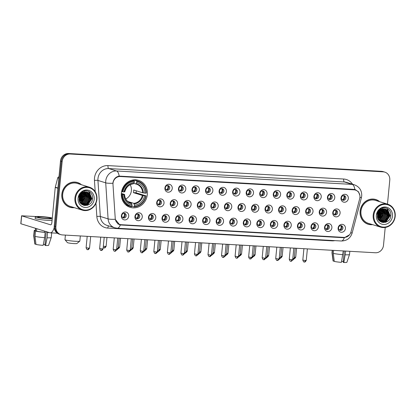 <?xml version="1.0" encoding="UTF-8"?>
<svg xmlns="http://www.w3.org/2000/svg" width="416" height="416" viewBox="0 0 416 416"><rect width="100%" height="100%" fill="white"/><g stroke="black" fill="none" stroke-linecap="round" stroke-linejoin="round"><path stroke-width="0.62" d="M121.404 193.102A14.139 12.917 107.2 0 0 130.177 207.345A14.139 12.917 107.2 0 0 147.321 194.579A14.139 12.917 107.2 0 0 138.549 180.336A14.139 12.917 107.2 0 0 121.404 193.102M142.267 216.944A4.004 3.656 -72.8 0 1 138.216 220.704A4.004 3.656 -72.8 0 1 134.93 216.528A4.004 3.656 -72.8 0 1 138.98 212.768A4.004 3.656 -72.8 0 1 142.267 216.944M135.361 216.289A2.402 2.194 107.2 0 0 136.854 218.707A2.402 2.194 107.2 0 0 139.76 216.538A2.402 2.194 107.2 0 0 138.273 214.12A2.402 2.194 107.2 0 0 135.361 216.289M155.808 217.719A4.004 3.656 -72.8 0 1 151.762 221.473A4.004 3.656 -72.8 0 1 148.476 217.298A4.004 3.656 -72.8 0 1 152.526 213.543A4.004 3.656 -72.8 0 1 155.808 217.719M148.907 217.058A2.402 2.194 107.2 0 0 150.394 219.482A2.402 2.194 107.2 0 0 153.306 217.313A2.402 2.194 107.2 0 0 151.819 214.895A2.402 2.194 107.2 0 0 148.907 217.058M169.354 218.488A4.004 3.656 -72.8 0 1 165.303 222.248A4.004 3.656 -72.8 0 1 162.022 218.072A4.004 3.656 -72.8 0 1 166.067 214.313A4.004 3.656 -72.8 0 1 169.354 218.488M162.448 217.833A2.402 2.194 107.2 0 0 163.94 220.251A2.402 2.194 107.2 0 0 166.852 218.083A2.402 2.194 107.2 0 0 165.36 215.665A2.402 2.194 107.2 0 0 162.448 217.833M182.9 219.258A4.004 3.656 -72.8 0 1 178.849 223.018A4.004 3.656 -72.8 0 1 175.562 218.842A4.004 3.656 -72.8 0 1 179.613 215.082A4.004 3.656 -72.8 0 1 182.9 219.258M175.994 218.603A2.402 2.194 107.2 0 0 177.486 221.021A2.402 2.194 107.2 0 0 180.393 218.852A2.402 2.194 107.2 0 0 178.906 216.434A2.402 2.194 107.2 0 0 175.994 218.603M196.446 220.033A4.004 3.656 -72.8 0 1 192.395 223.787A4.004 3.656 -72.8 0 1 189.108 219.612A4.004 3.656 -72.8 0 1 193.159 215.857A4.004 3.656 -72.8 0 1 196.446 220.033M189.54 219.378A2.402 2.194 107.2 0 0 191.027 221.796A2.402 2.194 107.2 0 0 193.939 219.627A2.402 2.194 107.2 0 0 192.452 217.209A2.402 2.194 107.2 0 0 189.54 219.378M209.986 220.802A4.004 3.656 -72.8 0 1 205.941 224.562A4.004 3.656 -72.8 0 1 202.654 220.386A4.004 3.656 -72.8 0 1 206.7 216.627A4.004 3.656 -72.8 0 1 209.986 220.802M203.086 220.147A2.402 2.194 107.2 0 0 204.573 222.565A2.402 2.194 107.2 0 0 207.485 220.397A2.402 2.194 107.2 0 0 205.993 217.979A2.402 2.194 107.2 0 0 203.086 220.147M223.532 221.572A4.004 3.656 -72.8 0 1 219.482 225.332A4.004 3.656 -72.8 0 1 216.195 221.156A4.004 3.656 -72.8 0 1 220.246 217.396A4.004 3.656 -72.8 0 1 223.532 221.572M216.627 220.917A2.402 2.194 107.2 0 0 218.119 223.335A2.402 2.194 107.2 0 0 221.031 221.166A2.402 2.194 107.2 0 0 219.539 218.748A2.402 2.194 107.2 0 0 216.627 220.917M237.078 222.347A4.004 3.656 -72.8 0 1 233.028 226.101A4.004 3.656 -72.8 0 1 229.741 221.926A4.004 3.656 -72.8 0 1 233.792 218.171A4.004 3.656 -72.8 0 1 237.078 222.347M230.173 221.692A2.402 2.194 107.2 0 0 231.66 224.11A2.402 2.194 107.2 0 0 234.572 221.941A2.402 2.194 107.2 0 0 233.085 219.523A2.402 2.194 107.2 0 0 230.173 221.692M250.619 223.116A4.004 3.656 -72.8 0 1 246.574 226.876A4.004 3.656 -72.8 0 1 243.287 222.7A4.004 3.656 -72.8 0 1 247.338 218.941A4.004 3.656 -72.8 0 1 250.619 223.116M243.719 222.461A2.402 2.194 107.2 0 0 245.206 224.879A2.402 2.194 107.2 0 0 248.118 222.711A2.402 2.194 107.2 0 0 246.631 220.293A2.402 2.194 107.2 0 0 243.719 222.461M264.165 223.886A4.004 3.656 -72.8 0 1 260.114 227.646A4.004 3.656 -72.8 0 1 256.833 223.47A4.004 3.656 -72.8 0 1 260.879 219.71A4.004 3.656 -72.8 0 1 264.165 223.886M257.26 223.231A2.402 2.194 107.2 0 0 258.752 225.649A2.402 2.194 107.2 0 0 261.664 223.48A2.402 2.194 107.2 0 0 260.172 221.062A2.402 2.194 107.2 0 0 257.26 223.231M277.711 224.661A4.004 3.656 -72.8 0 1 273.66 228.415A4.004 3.656 -72.8 0 1 270.374 224.24A4.004 3.656 -72.8 0 1 274.425 220.485A4.004 3.656 -72.8 0 1 277.711 224.661M270.806 224.006A2.402 2.194 107.2 0 0 272.293 226.424A2.402 2.194 107.2 0 0 275.205 224.255A2.402 2.194 107.2 0 0 273.718 221.837A2.402 2.194 107.2 0 0 270.806 224.006M291.252 225.43A4.004 3.656 -72.8 0 1 287.206 229.19A4.004 3.656 -72.8 0 1 283.92 225.014A4.004 3.656 -72.8 0 1 287.971 221.255A4.004 3.656 -72.8 0 1 291.252 225.43M284.352 224.775A2.402 2.194 107.2 0 0 285.839 227.193A2.402 2.194 107.2 0 0 288.751 225.025A2.402 2.194 107.2 0 0 287.264 222.607A2.402 2.194 107.2 0 0 284.352 224.775M304.798 226.2A4.004 3.656 -72.8 0 1 300.747 229.96A4.004 3.656 -72.8 0 1 297.466 225.784A4.004 3.656 -72.8 0 1 301.512 222.024A4.004 3.656 -72.8 0 1 304.798 226.2M297.892 225.545A2.402 2.194 107.2 0 0 299.385 227.963A2.402 2.194 107.2 0 0 302.297 225.794A2.402 2.194 107.2 0 0 300.804 223.376A2.402 2.194 107.2 0 0 297.892 225.545M318.344 226.975A4.004 3.656 -72.8 0 1 314.293 230.729A4.004 3.656 -72.8 0 1 311.007 226.554A4.004 3.656 -72.8 0 1 315.058 222.799A4.004 3.656 -72.8 0 1 318.344 226.975M311.438 226.32A2.402 2.194 107.2 0 0 312.931 228.738A2.402 2.194 107.2 0 0 315.838 226.569A2.402 2.194 107.2 0 0 314.35 224.151A2.402 2.194 107.2 0 0 311.438 226.32M331.89 227.744A4.004 3.656 -72.8 0 1 327.839 231.504A4.004 3.656 -72.8 0 1 324.553 227.328A4.004 3.656 -72.8 0 1 328.604 223.569A4.004 3.656 -72.8 0 1 331.89 227.744M324.984 227.089A2.402 2.194 107.2 0 0 326.472 229.507A2.402 2.194 107.2 0 0 329.384 227.339A2.402 2.194 107.2 0 0 327.896 224.921A2.402 2.194 107.2 0 0 324.984 227.089M345.431 228.514A4.004 3.656 -72.8 0 1 341.385 232.274A4.004 3.656 -72.8 0 1 338.099 228.098A4.004 3.656 -72.8 0 1 342.144 224.338A4.004 3.656 -72.8 0 1 345.431 228.514M338.53 227.859A2.402 2.194 107.2 0 0 340.018 230.277A2.402 2.194 107.2 0 0 342.93 228.108A2.402 2.194 107.2 0 0 341.437 225.69A2.402 2.194 107.2 0 0 338.53 227.859M128.721 216.174A4.004 3.656 -72.8 0 1 124.67 219.934A4.004 3.656 -72.8 0 1 121.389 215.758A4.004 3.656 -72.8 0 1 125.434 211.999A4.004 3.656 -72.8 0 1 128.721 216.174M121.815 215.519A2.402 2.194 107.2 0 0 123.308 217.937A2.402 2.194 107.2 0 0 126.22 215.769A2.402 2.194 107.2 0 0 124.727 213.351A2.402 2.194 107.2 0 0 121.815 215.519M164.029 203.081A4.004 3.656 -72.8 0 1 159.978 206.84A4.004 3.656 -72.8 0 1 156.692 202.665A4.004 3.656 -72.8 0 1 160.742 198.905A4.004 3.656 -72.8 0 1 164.029 203.081M157.123 202.426A2.402 2.194 107.2 0 0 158.616 204.844A2.402 2.194 107.2 0 0 161.528 202.675A2.402 2.194 107.2 0 0 160.035 200.257A2.402 2.194 107.2 0 0 157.123 202.426M177.575 203.85A4.004 3.656 -72.8 0 1 173.524 207.61A4.004 3.656 -72.8 0 1 170.238 203.434A4.004 3.656 -72.8 0 1 174.288 199.675A4.004 3.656 -72.8 0 1 177.575 203.85M170.669 203.195A2.402 2.194 107.2 0 0 172.156 205.613A2.402 2.194 107.2 0 0 175.068 203.45A2.402 2.194 107.2 0 0 173.581 201.027A2.402 2.194 107.2 0 0 170.669 203.195M191.116 204.625A4.004 3.656 -72.8 0 1 187.07 208.38A4.004 3.656 -72.8 0 1 183.784 204.204A4.004 3.656 -72.8 0 1 187.834 200.45A4.004 3.656 -72.8 0 1 191.116 204.625M184.215 203.97A2.402 2.194 107.2 0 0 185.702 206.388A2.402 2.194 107.2 0 0 188.614 204.22A2.402 2.194 107.2 0 0 187.127 201.802A2.402 2.194 107.2 0 0 184.215 203.97M204.662 205.395A4.004 3.656 -72.8 0 1 200.611 209.154A4.004 3.656 -72.8 0 1 197.33 204.979A4.004 3.656 -72.8 0 1 201.375 201.219A4.004 3.656 -72.8 0 1 204.662 205.395M197.756 204.74A2.402 2.194 107.2 0 0 199.248 207.158A2.402 2.194 107.2 0 0 202.16 204.989A2.402 2.194 107.2 0 0 200.668 202.571A2.402 2.194 107.2 0 0 197.756 204.74M218.208 206.164A4.004 3.656 -72.8 0 1 214.157 209.924A4.004 3.656 -72.8 0 1 210.87 205.748A4.004 3.656 -72.8 0 1 214.921 201.989A4.004 3.656 -72.8 0 1 218.208 206.164M211.302 205.509A2.402 2.194 107.2 0 0 212.789 207.927A2.402 2.194 107.2 0 0 215.701 205.764A2.402 2.194 107.2 0 0 214.214 203.341A2.402 2.194 107.2 0 0 211.302 205.509M231.748 206.939A4.004 3.656 -72.8 0 1 227.703 210.694A4.004 3.656 -72.8 0 1 224.416 206.518A4.004 3.656 -72.8 0 1 228.467 202.764A4.004 3.656 -72.8 0 1 231.748 206.939M224.848 206.284A2.402 2.194 107.2 0 0 226.335 208.702A2.402 2.194 107.2 0 0 229.247 206.534A2.402 2.194 107.2 0 0 227.76 204.116A2.402 2.194 107.2 0 0 224.848 206.284M245.294 207.709A4.004 3.656 -72.8 0 1 241.244 211.468A4.004 3.656 -72.8 0 1 237.962 207.293A4.004 3.656 -72.8 0 1 242.008 203.533A4.004 3.656 -72.8 0 1 245.294 207.709M238.389 207.054A2.402 2.194 107.2 0 0 239.881 209.472A2.402 2.194 107.2 0 0 242.793 207.303A2.402 2.194 107.2 0 0 241.301 204.885A2.402 2.194 107.2 0 0 238.389 207.054M258.84 208.478A4.004 3.656 -72.8 0 1 254.79 212.238A4.004 3.656 -72.8 0 1 251.503 208.062A4.004 3.656 -72.8 0 1 255.554 204.303A4.004 3.656 -72.8 0 1 258.84 208.478M251.935 207.823A2.402 2.194 107.2 0 0 253.427 210.241A2.402 2.194 107.2 0 0 256.334 208.078A2.402 2.194 107.2 0 0 254.847 205.66A2.402 2.194 107.2 0 0 251.935 207.823M272.386 209.253A4.004 3.656 -72.8 0 1 268.336 213.008A4.004 3.656 -72.8 0 1 265.049 208.832A4.004 3.656 -72.8 0 1 269.1 205.078A4.004 3.656 -72.8 0 1 272.386 209.253M265.481 208.598A2.402 2.194 107.2 0 0 266.968 211.016A2.402 2.194 107.2 0 0 269.88 208.848A2.402 2.194 107.2 0 0 268.393 206.43A2.402 2.194 107.2 0 0 265.481 208.598M285.927 210.023A4.004 3.656 -72.8 0 1 281.882 213.782A4.004 3.656 -72.8 0 1 278.595 209.607A4.004 3.656 -72.8 0 1 282.641 205.847A4.004 3.656 -72.8 0 1 285.927 210.023M279.027 209.368A2.402 2.194 107.2 0 0 280.514 211.786A2.402 2.194 107.2 0 0 283.426 209.617A2.402 2.194 107.2 0 0 281.934 207.199A2.402 2.194 107.2 0 0 279.027 209.368M299.473 210.792A4.004 3.656 -72.8 0 1 295.422 214.552A4.004 3.656 -72.8 0 1 292.136 210.376A4.004 3.656 -72.8 0 1 296.187 206.617A4.004 3.656 -72.8 0 1 299.473 210.792M292.568 210.137A2.402 2.194 107.2 0 0 294.06 212.56A2.402 2.194 107.2 0 0 296.972 210.392A2.402 2.194 107.2 0 0 295.48 207.974A2.402 2.194 107.2 0 0 292.568 210.137M313.019 211.567A4.004 3.656 -72.8 0 1 308.968 215.322A4.004 3.656 -72.8 0 1 305.682 211.146A4.004 3.656 -72.8 0 1 309.733 207.392A4.004 3.656 -72.8 0 1 313.019 211.567M306.114 210.912A2.402 2.194 107.2 0 0 307.601 213.33A2.402 2.194 107.2 0 0 310.513 211.162A2.402 2.194 107.2 0 0 309.026 208.744A2.402 2.194 107.2 0 0 306.114 210.912M326.56 212.337A4.004 3.656 -72.8 0 1 322.514 216.096A4.004 3.656 -72.8 0 1 319.228 211.921A4.004 3.656 -72.8 0 1 323.279 208.161A4.004 3.656 -72.8 0 1 326.56 212.337M319.66 211.682A2.402 2.194 107.2 0 0 321.147 214.1A2.402 2.194 107.2 0 0 324.059 211.931A2.402 2.194 107.2 0 0 322.572 209.513A2.402 2.194 107.2 0 0 319.66 211.682M340.106 213.106A4.004 3.656 -72.8 0 1 336.055 216.866A4.004 3.656 -72.8 0 1 332.774 212.69A4.004 3.656 -72.8 0 1 336.82 208.931A4.004 3.656 -72.8 0 1 340.106 213.106M333.2 212.451A2.402 2.194 107.2 0 0 334.693 214.874A2.402 2.194 107.2 0 0 337.605 212.706A2.402 2.194 107.2 0 0 336.112 210.288A2.402 2.194 107.2 0 0 333.2 212.451M172.245 188.448A4.004 3.656 -72.8 0 1 168.199 192.202A4.004 3.656 -72.8 0 1 164.913 188.027A4.004 3.656 -72.8 0 1 168.964 184.272A4.004 3.656 -72.8 0 1 172.245 188.448M165.344 187.793A2.402 2.194 107.2 0 0 166.832 190.211A2.402 2.194 107.2 0 0 169.744 188.042A2.402 2.194 107.2 0 0 168.256 185.624A2.402 2.194 107.2 0 0 165.344 187.793M185.791 189.218A4.004 3.656 -72.8 0 1 181.74 192.977A4.004 3.656 -72.8 0 1 178.459 188.802A4.004 3.656 -72.8 0 1 182.504 185.042A4.004 3.656 -72.8 0 1 185.791 189.218M178.885 188.562A2.402 2.194 107.2 0 0 180.378 190.98A2.402 2.194 107.2 0 0 183.29 188.812A2.402 2.194 107.2 0 0 181.797 186.394A2.402 2.194 107.2 0 0 178.885 188.562M199.337 189.987A4.004 3.656 -72.8 0 1 195.286 193.747A4.004 3.656 -72.8 0 1 192 189.571A4.004 3.656 -72.8 0 1 196.05 185.812A4.004 3.656 -72.8 0 1 199.337 189.987M192.431 189.332A2.402 2.194 107.2 0 0 193.924 191.75A2.402 2.194 107.2 0 0 196.83 189.582A2.402 2.194 107.2 0 0 195.343 187.164A2.402 2.194 107.2 0 0 192.431 189.332M212.883 190.762A4.004 3.656 -72.8 0 1 208.832 194.516A4.004 3.656 -72.8 0 1 205.546 190.341A4.004 3.656 -72.8 0 1 209.596 186.586A4.004 3.656 -72.8 0 1 212.883 190.762M205.977 190.107A2.402 2.194 107.2 0 0 207.464 192.525A2.402 2.194 107.2 0 0 210.376 190.356A2.402 2.194 107.2 0 0 208.889 187.938A2.402 2.194 107.2 0 0 205.977 190.107M226.424 191.532A4.004 3.656 -72.8 0 1 222.378 195.291A4.004 3.656 -72.8 0 1 219.092 191.116A4.004 3.656 -72.8 0 1 223.137 187.356A4.004 3.656 -72.8 0 1 226.424 191.532M219.523 190.876A2.402 2.194 107.2 0 0 221.01 193.294A2.402 2.194 107.2 0 0 223.922 191.126A2.402 2.194 107.2 0 0 222.43 188.708A2.402 2.194 107.2 0 0 219.523 190.876M239.97 192.301A4.004 3.656 -72.8 0 1 235.919 196.061A4.004 3.656 -72.8 0 1 232.632 191.885A4.004 3.656 -72.8 0 1 236.683 188.126A4.004 3.656 -72.8 0 1 239.97 192.301M233.064 191.646A2.402 2.194 107.2 0 0 234.556 194.064A2.402 2.194 107.2 0 0 237.468 191.896A2.402 2.194 107.2 0 0 235.976 189.478A2.402 2.194 107.2 0 0 233.064 191.646M253.516 193.076A4.004 3.656 -72.8 0 1 249.465 196.83A4.004 3.656 -72.8 0 1 246.178 192.655A4.004 3.656 -72.8 0 1 250.229 188.9A4.004 3.656 -72.8 0 1 253.516 193.076M246.61 192.421A2.402 2.194 107.2 0 0 248.097 194.839A2.402 2.194 107.2 0 0 251.009 192.67A2.402 2.194 107.2 0 0 249.522 190.252A2.402 2.194 107.2 0 0 246.61 192.421M267.056 193.846A4.004 3.656 -72.8 0 1 263.011 197.605A4.004 3.656 -72.8 0 1 259.724 193.43A4.004 3.656 -72.8 0 1 263.775 189.67A4.004 3.656 -72.8 0 1 267.056 193.846M260.156 193.19A2.402 2.194 107.2 0 0 261.643 195.608A2.402 2.194 107.2 0 0 264.555 193.44A2.402 2.194 107.2 0 0 263.068 191.022A2.402 2.194 107.2 0 0 260.156 193.19M280.602 194.615A4.004 3.656 -72.8 0 1 276.552 198.375A4.004 3.656 -72.8 0 1 273.27 194.199A4.004 3.656 -72.8 0 1 277.316 190.44A4.004 3.656 -72.8 0 1 280.602 194.615M273.697 193.96A2.402 2.194 107.2 0 0 275.189 196.378A2.402 2.194 107.2 0 0 278.101 194.21A2.402 2.194 107.2 0 0 276.609 191.792A2.402 2.194 107.2 0 0 273.697 193.96M294.148 195.39A4.004 3.656 -72.8 0 1 290.098 199.144A4.004 3.656 -72.8 0 1 286.811 194.969A4.004 3.656 -72.8 0 1 290.862 191.214A4.004 3.656 -72.8 0 1 294.148 195.39M287.243 194.735A2.402 2.194 107.2 0 0 288.73 197.153A2.402 2.194 107.2 0 0 291.642 194.984A2.402 2.194 107.2 0 0 290.155 192.566A2.402 2.194 107.2 0 0 287.243 194.735M307.689 196.16A4.004 3.656 -72.8 0 1 303.644 199.919A4.004 3.656 -72.8 0 1 300.357 195.744A4.004 3.656 -72.8 0 1 304.408 191.984A4.004 3.656 -72.8 0 1 307.689 196.16M300.789 195.504A2.402 2.194 107.2 0 0 302.276 197.922A2.402 2.194 107.2 0 0 305.188 195.754A2.402 2.194 107.2 0 0 303.701 193.336A2.402 2.194 107.2 0 0 300.789 195.504M321.235 196.929A4.004 3.656 -72.8 0 1 317.184 200.689A4.004 3.656 -72.8 0 1 313.903 196.513A4.004 3.656 -72.8 0 1 317.949 192.754A4.004 3.656 -72.8 0 1 321.235 196.929M314.33 196.274A2.402 2.194 107.2 0 0 315.822 198.692A2.402 2.194 107.2 0 0 318.734 196.529A2.402 2.194 107.2 0 0 317.242 194.106A2.402 2.194 107.2 0 0 314.33 196.274M334.781 197.704A4.004 3.656 -72.8 0 1 330.73 201.458A4.004 3.656 -72.8 0 1 327.444 197.283A4.004 3.656 -72.8 0 1 331.495 193.528A4.004 3.656 -72.8 0 1 334.781 197.704M327.876 197.049A2.402 2.194 107.2 0 0 329.368 199.467A2.402 2.194 107.2 0 0 332.275 197.298A2.402 2.194 107.2 0 0 330.788 194.88A2.402 2.194 107.2 0 0 327.876 197.049M348.327 198.474A4.004 3.656 -72.8 0 1 344.276 202.233A4.004 3.656 -72.8 0 1 340.99 198.058A4.004 3.656 -72.8 0 1 345.041 194.298A4.004 3.656 -72.8 0 1 348.327 198.474M341.422 197.818A2.402 2.194 107.2 0 0 342.909 200.236A2.402 2.194 107.2 0 0 345.821 198.068A2.402 2.194 107.2 0 0 344.334 195.65A2.402 2.194 107.2 0 0 341.422 197.818M137.732 214.032A2.402 2.194 -72.8 0 1 136.354 218.478M151.278 214.802A2.402 2.194 -72.8 0 1 149.9 219.248M164.819 215.576A2.402 2.194 -72.8 0 1 163.446 220.017M178.365 216.346A2.402 2.194 -72.8 0 1 176.987 220.792M191.911 217.116A2.402 2.194 -72.8 0 1 190.533 221.562M205.457 217.89A2.402 2.194 -72.8 0 1 204.079 222.331M218.998 218.66A2.402 2.194 -72.8 0 1 217.62 223.106M232.544 219.43A2.402 2.194 -72.8 0 1 231.166 223.876M246.09 220.204A2.402 2.194 -72.8 0 1 244.712 224.645M259.631 220.974A2.402 2.194 -72.8 0 1 258.253 225.42M273.177 221.744A2.402 2.194 -72.8 0 1 271.799 226.19M286.723 222.518A2.402 2.194 -72.8 0 1 285.345 226.959M300.264 223.288A2.402 2.194 -72.8 0 1 298.886 227.734M313.81 224.058A2.402 2.194 -72.8 0 1 312.432 228.504M327.356 224.832A2.402 2.194 -72.8 0 1 325.978 229.273M340.902 225.602A2.402 2.194 -72.8 0 1 339.524 230.048M124.186 213.262A2.402 2.194 -72.8 0 1 122.808 217.703M159.494 200.169A2.402 2.194 -72.8 0 1 158.116 204.615M173.04 200.938A2.402 2.194 -72.8 0 1 171.662 205.384M186.586 201.713A2.402 2.194 -72.8 0 1 185.208 206.154M200.127 202.483A2.402 2.194 -72.8 0 1 198.749 206.929M213.673 203.252A2.402 2.194 -72.8 0 1 212.295 207.698M227.219 204.027A2.402 2.194 -72.8 0 1 225.841 208.468M240.76 204.797A2.402 2.194 -72.8 0 1 239.382 209.243M254.306 205.566A2.402 2.194 -72.8 0 1 252.928 210.012M267.852 206.341A2.402 2.194 -72.8 0 1 266.474 210.782M281.398 207.111A2.402 2.194 -72.8 0 1 280.02 211.557M294.939 207.88A2.402 2.194 -72.8 0 1 293.561 212.326M308.485 208.655A2.402 2.194 -72.8 0 1 307.107 213.096M322.031 209.425A2.402 2.194 -72.8 0 1 320.653 213.871M335.572 210.194A2.402 2.194 -72.8 0 1 334.194 214.64M167.716 185.531A2.402 2.194 -72.8 0 1 166.338 189.977M181.256 186.306A2.402 2.194 -72.8 0 1 179.878 190.746M194.802 187.075A2.402 2.194 -72.8 0 1 193.424 191.521M208.348 187.85A2.402 2.194 -72.8 0 1 206.97 192.291M221.894 188.62A2.402 2.194 -72.8 0 1 220.516 193.06M235.435 189.389A2.402 2.194 -72.8 0 1 234.057 193.835M248.981 190.164A2.402 2.194 -72.8 0 1 247.603 194.605M262.527 190.934A2.402 2.194 -72.8 0 1 261.149 195.374M276.068 191.703A2.402 2.194 -72.8 0 1 274.69 196.149M289.614 192.478A2.402 2.194 -72.8 0 1 288.236 196.919M303.16 193.248A2.402 2.194 -72.8 0 1 301.782 197.688M316.701 194.017A2.402 2.194 -72.8 0 1 315.323 198.463M330.247 194.792A2.402 2.194 -72.8 0 1 328.869 199.233M343.793 195.562A2.402 2.194 -72.8 0 1 342.415 200.002M112.991 184.538A7.202 6.578 -72.8 0 1 113.006 183.29A7.202 6.578 -72.8 0 1 120.297 176.524L354.021 189.836A7.202 6.578 -72.8 0 1 355.467 190.096A7.202 6.578 -72.8 0 1 359.715 198.588L351.01 231.863A7.202 6.578 -72.8 0 1 343.938 237.39L121.165 224.702A7.202 6.578 -72.8 0 1 119.72 224.442A7.202 6.578 -72.8 0 1 115.232 218.431L112.991 184.538M81.463 184.735A12.938 11.82 107.2 0 0 77.532 182.536A12.938 11.82 107.2 0 0 61.844 194.22A12.938 11.82 107.2 0 0 69.867 207.251A12.938 11.82 107.2 0 0 74.355 207.667M69.456 207.116A12.938 11.82 107.2 0 0 71.089 207.418M379.735 201.718A12.938 11.82 107.2 0 0 375.799 199.524A12.938 11.82 107.2 0 0 360.11 211.208A12.938 11.82 107.2 0 0 368.139 224.24A12.938 11.82 107.2 0 0 372.627 224.65M367.728 224.104A12.938 11.82 107.2 0 0 369.361 224.406M349.539 234.78L344.349 237.718L343.569 237.718L120.307 224.957A9.339 3.702 -86.7 0 1 117.244 228.233L114.743 227.781A10.67 9.75 -72.8 0 1 108.092 218.878L105.711 182.848A9.339 1.472 -3.8 0 0 112.897 183.269L113.043 182.203C113.963 178.74 116.002 176.701 119.168 176.098L353.86 189.379L355.347 189.649L358.504 191.833L359.897 195.499M60.861 234.65L59.202 234.135A8.003 7.311 107.2 0 1 54.241 226.07L60.502 161.018A8.003 7.311 107.2 0 1 68.604 153.499L381.54 171.324A8.003 7.311 107.2 0 1 383.146 171.616L383.978 171.87A8.003 7.311 107.2 0 0 382.372 171.579L69.43 153.759A8.003 7.311 107.2 0 0 61.334 161.273L55.068 226.33A8.003 7.311 107.2 0 0 60.034 234.39A8.003 7.311 107.2 0 1 55.068 226.33L61.334 161.273A8.003 7.311 107.2 0 1 69.43 153.759L382.372 171.579A8.003 7.311 107.2 0 1 383.978 171.87L384.805 172.125A8.003 7.311 107.2 0 0 383.198 171.839L70.262 154.014A8.003 7.311 107.2 0 0 62.161 161.533L55.9 226.585A8.003 7.311 107.2 0 0 60.861 234.65A8.003 7.311 107.2 0 0 62.468 234.936L375.409 252.762A8.003 7.311 107.2 0 0 383.505 245.242L385.216 227.469M120.307 224.957L119.642 224.796L115.242 219.3A9.339 1.472 -3.8 0 1 108.092 218.878L100.324 216.466A10.67 9.75 107.2 0 0 106.969 225.373L114.743 227.781M343.283 237.385L119.236 224.624M354.822 189.514L356.574 190.57M387.468 204.116L389.771 180.19A8.003 7.311 107.2 0 0 384.805 172.125M376.901 200.075A12.938 11.82 107.2 0 0 375.383 199.404M78.634 183.092A12.938 11.82 107.2 0 0 77.111 182.416M379.912 215.914A10.67 9.75 107.2 0 0 380.541 214.214M380.749 213.346A10.67 9.75 107.2 0 0 380.921 212.181M81.645 198.931A10.67 9.75 107.2 0 0 82.269 197.226M82.477 196.362A10.67 9.75 107.2 0 0 82.649 195.192M54.226 227.588A10.67 4.233 93.3 0 1 50.232 232.825A10.67 4.233 93.3 0 1 49.821 232.747L20.8 223.725L21.564 215.795L50.586 224.817A2.668 1.056 -86.7 0 0 50.684 224.832A2.668 1.056 -86.7 0 0 51.875 222.492L55.25 187.434A1.336 1.217 -72.8 0 1 55.292 187.205L57.72 177.923A1.336 1.217 -72.8 0 1 58.973 176.899M50.736 217.682L47.585 217.194M35.994 216.533L21.564 215.795M41.725 216.845A6.672 0.603 5.5 0 0 37.674 217.012A6.672 0.603 5.5 0 0 46.904 218.452A6.672 0.603 5.5 0 0 50.95 218.286A6.672 0.603 5.5 0 0 41.725 216.845M46.259 231.644L44.944 245.315L45.583 245.513L47.081 237.806L47.59 232.518L47.174 232.388L47.216 231.941M47.174 232.388A7.738 0.697 5.5 0 0 48.745 232.414M52.302 218.031A9.069 0.816 5.5 0 0 40.789 216.554A9.069 0.816 5.5 0 0 35.287 216.778L35.131 218.364A9.069 0.816 5.5 0 0 47.684 220.329A9.069 0.816 5.5 0 0 52.078 220.386M35.287 216.778A9.069 0.816 5.5 0 0 47.835 218.743A9.069 0.816 5.5 0 0 52.229 218.8M44.725 232.248L45.146 232.378L44.637 237.666L43.139 245.372A6.937 0.624 5.5 0 1 35.994 244.426L35.022 236.397L35.532 231.109L36.525 231.161A7.738 0.697 5.5 0 0 44.725 232.248L44.829 231.202M35.532 231.109A8.804 0.796 5.5 0 0 45.146 232.378M47.59 232.518A8.804 0.796 5.5 0 0 49.197 232.554M35.022 236.397A8.804 0.796 5.5 0 0 44.637 237.666M47.081 237.806A8.804 0.796 5.5 0 0 51.241 237.552A8.804 0.796 5.5 0 0 51.241 237.531L51.688 232.908M45.583 245.513A6.937 0.624 5.5 0 0 48.615 245.3L51.241 237.552M45.016 244.561A5.335 0.478 5.5 0 0 43.342 244.317M35.516 228.311L35.287 230.656A7.738 0.697 5.5 0 0 35.485 230.844L34.497 230.786L33.987 236.075L34.96 244.109L35.963 244.166M35.724 228.379L35.485 230.844M36.525 231.161L36.759 228.701M35.324 230.282A8.804 0.796 5.5 0 0 34.226 230.558A8.804 0.796 5.5 0 0 34.497 230.786M34.226 230.558L33.717 235.846A8.804 0.796 5.5 0 0 33.717 235.862A8.804 0.796 5.5 0 0 33.987 236.075M33.717 235.862L34.814 243.968A6.937 0.624 5.5 0 0 34.96 244.109M96.647 199.347A11.471 10.478 107.2 0 0 87.23 187.377A11.471 10.478 107.2 0 0 75.624 198.151A11.471 10.478 107.2 0 0 85.041 210.122A11.471 10.478 107.2 0 0 96.647 199.347M96.928 199.311A12.007 10.967 107.2 0 0 89.482 187.221A12.007 10.967 107.2 0 0 74.927 198.058A12.007 10.967 107.2 0 0 82.373 210.153A12.007 10.967 107.2 0 0 96.928 199.311M83.429 200.018A12.007 10.967 107.2 0 0 84.703 195.52A12.007 10.967 107.2 0 0 84.713 195.411M84.76 194.225A12.007 10.967 107.2 0 0 84.635 192.52M84.38 191.209A12.802 11.7 107.2 0 1 84.386 191.23A12.007 10.967 107.2 0 0 84.313 190.96M89.482 187.221L77.251 183.43A12.007 10.967 107.2 0 0 62.696 194.267A12.007 10.967 107.2 0 0 70.143 206.362L82.373 210.153M84.666 193.913A12.802 11.7 107.2 0 0 84.578 192.436M81.141 184.636A12.802 11.7 107.2 0 0 77.49 182.666L76.664 182.406A12.802 11.7 107.2 0 0 75.478 182.114M77.49 182.666A12.802 11.7 107.2 0 0 61.963 194.225A12.802 11.7 107.2 0 0 69.909 207.126A12.802 11.7 107.2 0 0 74.032 207.563M80.824 194.21L80.792 195.546L79.149 199.326M80.579 194.516L79.139 198.931M81.676 193.352L81.827 195.868L79.305 200.528M81.474 193.528L81.567 195.785L79.253 200.268M82.425 192.806L82.862 196.191L79.565 201.412M82.243 192.925L82.602 196.108L79.492 201.209M83.122 192.431L83.897 196.508L79.872 202.129M82.95 192.509L83.642 196.43L79.794 201.963M83.782 192.166L84.937 196.83L81.156 202.327L80.21 202.722M83.621 192.223L84.677 196.752L80.896 202.249L80.122 202.582M84.412 192L85.972 197.153L82.191 202.649L80.564 203.226M84.256 192.031L85.712 197.075L81.931 202.571L80.475 203.107M85.02 191.901L87.006 197.475L83.226 202.972L80.922 203.642M84.869 191.922L86.752 197.392L82.971 202.894L80.834 203.549M85.602 191.87L88.046 197.798L84.266 203.294L81.286 203.991M85.457 191.875L87.786 197.714L84.006 203.211L81.188 203.908M86.169 191.896L86.752 192.27L89.081 198.115L85.301 203.616L81.765 204.272M86.029 191.885L86.492 192.192L88.821 198.037L85.041 203.533L81.64 204.204M81.505 204.194L82.768 204.688L81.234 203.954M86.71 191.974L87.786 192.592L90.116 198.437L86.336 203.934L82.259 204.506M82.124 204.474L81.734 204.365M86.575 191.953L87.526 192.509L89.856 198.359L86.081 203.856L82.134 204.448M81.999 204.422L81.708 204.355M85.935 191.88A6.672 6.094 107.2 0 0 79.191 198.141C77.88 207.324 91.832 207.943 92.513 198.983C93.657 192.738 86.492 188.328 81.78 192.156C80.111 193.456 79.045 195.161 78.577 197.283C79.934 193.357 82.389 191.558 85.935 191.88L88.821 192.915L91.156 198.76L87.376 204.256L82.768 204.688M87.105 192.072L88.561 192.832L90.896 198.676L87.116 204.178L82.508 204.61M78.068 198.292A8.804 8.044 107.2 0 0 85.296 207.475A8.804 8.044 107.2 0 0 94.203 199.212A8.804 8.044 107.2 0 0 86.975 190.024A8.804 8.044 107.2 0 0 78.068 198.292M67.938 206.44A12.802 11.7 107.2 0 0 69.077 206.866L69.909 207.126M83.522 199.503A12.802 11.7 107.2 0 0 84.562 195.697M88.748 191.386L91.764 198.614L87.038 205.395M90.672 195.91L90.73 198.292L88.317 203.388M87.251 204.318L84.724 205.566M89.638 195.588L89.69 197.969L87.282 203.065M86.216 203.996L84.75 204.854M84.521 204.953L83.496 205.296M84.453 193.981L84.51 196.362L82.098 201.458M83.418 193.658L83.476 196.045L81.063 201.136M82.384 193.336L82.436 195.723L80.028 200.819M81.422 193.58L81.401 195.4L79.248 200.216M80.402 193.476L80.423 193.892M80.392 194.782L79.149 198.619M79.253 195.281L79.154 195.749M89.003 191.516L91.894 198.656L87.537 205.244M90.912 197.158L90.86 198.333L89.263 202.446M87.849 203.991L84.926 205.582M89.877 196.841L89.82 198.011L88.228 202.129M86.814 203.668L85.03 204.828M84.755 204.948L83.621 205.332M84.698 195.234L84.64 196.404L83.044 200.522M83.658 194.912L83.606 196.082L82.009 200.2M82.623 194.589L82.566 195.764L80.974 199.878M81.588 194.267L81.531 195.442L79.934 199.555M80.543 194.574L79.139 198.879M79.794 241.145L76.898 243.516A4.8 0.432 -174.5 0 1 74.006 243.594A4.8 0.432 -174.5 0 1 67.382 242.601L64.99 239.72A7.467 0.671 5.5 0 0 75.301 241.275A7.467 0.671 5.5 0 0 79.794 241.145A7.467 0.671 5.5 0 0 79.83 241.088L80.33 235.955M125.757 198.994A9.87 9.017 107.2 0 0 131.388 190.627A9.87 9.017 107.2 0 0 130.182 184.725M136.282 190.804A12.672 11.575 -72.8 0 1 136.235 191.48A12.672 11.575 -72.8 0 1 136.042 192.8L145.808 195.822A12.698 11.601 107.2 0 1 134.378 206.43L134.498 205.202A11.471 10.478 107.2 0 0 144.674 195.759L142.36 195.416L133.458 192.655A9.87 9.017 107.2 0 0 133.666 191.334A9.87 9.017 107.2 0 0 133.713 190.008L142.615 192.769L144.929 193.112A11.471 10.478 107.2 0 0 136.672 182.614L136.791 181.392A12.698 11.601 107.2 0 1 146.063 193.175L146.349 193.138A13.229 12.085 107.2 0 0 138.076 181.137A13.229 12.085 107.2 0 0 136.635 180.794L136.791 181.392M127.806 201.484L133.817 203.346L134.498 205.202M122.663 194.501L121.961 194.412A13.229 12.085 107.2 0 0 130.239 206.414A13.229 12.085 107.2 0 0 131.674 206.757L131.934 206.289A12.698 11.601 107.2 0 1 122.663 194.501L123.791 194.568A11.471 10.478 107.2 0 0 132.054 205.067L131.368 203.206L129.87 202.743M121.373 193.445L124.436 194.392L123.791 194.568M132.465 180.076L134.196 180.617L134.415 180.107L136.635 180.794M138.076 181.137L135.855 180.45A13.229 12.085 107.2 0 0 134.415 180.107M125.445 204.547A13.229 12.085 107.2 0 0 128.019 205.728L130.239 206.414M134.378 206.43L134.124 206.898A13.229 12.085 107.2 0 0 146.094 195.785M134.124 206.898L131.94 206.222M121.961 194.412L121.337 194.215M146.063 193.175L144.929 193.112M144.674 195.759L145.808 195.822M132.054 205.067L131.934 206.289M136.672 182.614L135.684 183.955L133.744 183.352M143.343 192.904A10.26 9.376 107.2 0 0 136.084 183.68L135.684 183.955L136.448 184.153A9.87 9.017 107.2 0 0 135.72 183.966M124.436 194.392L124.441 194.485A10.26 9.376 107.2 0 0 131.7 203.71M121.628 191.584L122.918 191.859A12.698 11.601 107.2 0 1 134.347 181.251L134.191 180.658A13.229 12.085 107.2 0 0 122.216 191.766M134.191 180.658L132.382 180.097M134.347 181.251L134.228 182.478A11.471 10.478 107.2 0 0 124.046 191.922L122.918 191.859M124.046 191.922L124.696 191.844A10.26 9.376 107.2 0 1 133.64 183.539L134.228 182.478M133.458 192.655L136.042 192.8M65.4 235.102L64.964 239.658A7.467 0.671 5.5 0 0 64.99 239.72M166.202 189.883A2.933 2.683 107.2 0 0 167.554 185.536M179.748 190.658A2.933 2.683 107.2 0 0 181.095 186.306M193.294 191.428A2.933 2.683 107.2 0 0 194.641 187.08M206.84 192.197A2.933 2.683 107.2 0 0 208.187 187.85M220.381 192.972A2.933 2.683 107.2 0 0 221.733 188.62M233.927 193.742A2.933 2.683 107.2 0 0 235.274 189.394M247.473 194.511A2.933 2.683 107.2 0 0 248.82 190.164M261.014 195.286A2.933 2.683 107.2 0 0 262.366 190.934M274.56 196.056A2.933 2.683 107.2 0 0 275.907 191.708M288.106 196.825A2.933 2.683 107.2 0 0 289.453 192.478M301.647 197.6A2.933 2.683 107.2 0 0 302.999 193.248M315.193 198.37A2.933 2.683 107.2 0 0 316.54 194.022M328.739 199.139A2.933 2.683 107.2 0 0 330.086 194.792M342.28 199.914A2.933 2.683 107.2 0 0 343.632 195.562M157.986 204.521A2.933 2.683 107.2 0 0 159.333 200.169M171.532 205.291A2.933 2.683 107.2 0 0 172.879 200.944M185.073 206.06A2.933 2.683 107.2 0 0 186.425 201.713M198.619 206.835A2.933 2.683 107.2 0 0 199.966 202.483M212.165 207.605A2.933 2.683 107.2 0 0 213.512 203.258M225.706 208.374A2.933 2.683 107.2 0 0 227.058 204.027M239.252 209.149A2.933 2.683 107.2 0 0 240.599 204.797M252.798 209.919A2.933 2.683 107.2 0 0 254.145 205.572M266.344 210.688A2.933 2.683 107.2 0 0 267.691 206.341M279.885 211.463A2.933 2.683 107.2 0 0 281.237 207.111M293.431 212.233A2.933 2.683 107.2 0 0 294.778 207.886M306.977 213.002A2.933 2.683 107.2 0 0 308.324 208.655M320.518 213.777A2.933 2.683 107.2 0 0 321.87 209.425M334.064 214.547A2.933 2.683 107.2 0 0 335.41 210.2M122.678 217.61A2.933 2.683 107.2 0 0 124.025 213.262M343.268 250.931L341.406 262.361A6.937 0.624 5.5 0 1 334.266 261.414L333.294 253.38L333.585 250.38M333.294 253.38A8.804 0.796 5.5 0 0 342.909 254.654M344.308 250.988L343.216 262.304L343.855 262.501L345.712 251.066M345.353 254.795A8.804 0.796 5.5 0 0 349.508 254.535A8.804 0.796 5.5 0 0 349.513 254.519L349.825 251.3M343.855 262.501A6.937 0.624 5.5 0 0 346.887 262.288L349.508 254.535M343.288 261.544A5.335 0.478 5.5 0 0 341.614 261.305M332.233 250.302L331.989 252.834A8.804 0.796 5.5 0 0 331.989 252.85A8.804 0.796 5.5 0 0 332.259 253.063L333.232 261.092L334.235 261.149M332.519 250.318L332.259 253.063M331.989 252.85L333.081 260.957A6.937 0.624 5.5 0 0 333.232 261.092M394.919 216.336A11.471 10.478 107.2 0 0 385.502 204.365A11.471 10.478 107.2 0 0 373.89 215.14A11.471 10.478 107.2 0 0 383.313 227.11A11.471 10.478 107.2 0 0 394.919 216.336M395.2 216.299A12.007 10.967 107.2 0 0 387.754 204.209A12.007 10.967 107.2 0 0 373.199 215.046A12.007 10.967 107.2 0 0 380.645 227.136A12.007 10.967 107.2 0 0 395.2 216.299M381.701 217.006A12.007 10.967 107.2 0 0 382.97 212.508A12.007 10.967 107.2 0 0 382.98 212.399M383.032 211.214A12.007 10.967 107.2 0 0 382.907 209.503M382.658 208.218A12.007 10.967 107.2 0 0 382.585 207.943M387.754 204.209L375.523 200.413A12.007 10.967 107.2 0 0 360.968 211.255A12.007 10.967 107.2 0 0 368.415 223.345L380.645 227.136M382.938 210.902A12.802 11.7 107.2 0 0 382.85 209.425M379.413 201.62A12.802 11.7 107.2 0 0 375.762 199.649L374.93 199.394A12.802 11.7 107.2 0 0 373.75 199.098M375.762 199.649A12.802 11.7 107.2 0 0 360.235 211.214A12.802 11.7 107.2 0 0 368.176 224.11A12.802 11.7 107.2 0 0 372.304 224.552M379.096 211.193L379.059 212.534L377.421 216.315M378.851 211.505L377.411 215.92M379.943 210.34L380.099 212.852L377.577 217.516M379.746 210.517L379.839 212.774L377.525 217.251M380.697 209.794L381.134 213.174L377.837 218.4M380.515 209.908L380.874 213.096L377.764 218.197M381.394 209.414L382.169 213.496L378.144 219.112M381.222 209.498L381.909 213.418L378.061 218.951M382.054 209.154L383.209 213.819L379.428 219.315L378.482 219.71M381.888 209.212L382.949 213.736L379.168 219.237L378.394 219.57M382.684 208.983L384.244 214.141L380.463 219.638L378.836 220.21M382.528 209.019L383.984 214.058L380.203 219.56L378.747 220.095M383.287 208.889L385.278 214.458L381.498 219.96L379.194 220.631M383.141 208.905L385.018 214.38L381.238 219.877L379.106 220.532M383.874 208.858L386.313 214.781L382.533 220.282L379.553 220.974M383.729 208.858L386.058 214.703L382.278 220.199L379.454 220.896M384.441 208.884L385.018 209.258L387.353 215.103L383.573 220.6L380.032 221.26M384.301 208.874L384.758 209.175L387.093 215.025L383.313 220.522L379.912 221.192M384.982 208.962L386.058 209.581L388.388 215.426L384.608 220.922L380.531 221.489M380.396 221.463L380.006 221.354M384.847 208.936L385.798 209.498L388.128 215.342L384.348 220.844L380.406 221.437M380.271 221.411L379.98 221.343M384.207 208.868A6.672 6.094 107.2 0 0 377.458 215.129C376.147 224.312 390.104 224.926 390.785 215.972C391.924 209.726 384.764 205.312 380.052 209.144C378.383 210.439 377.317 212.15 376.844 214.271C378.206 210.345 380.661 208.546 384.207 208.868L387.093 209.898L389.423 215.748L385.642 221.244L381.04 221.676L379.506 220.943M385.377 209.056L386.833 209.82L389.163 215.665L385.388 221.161L380.78 221.593L379.766 221.177M376.34 215.275A8.804 8.044 107.2 0 0 383.568 224.463A8.804 8.044 107.2 0 0 392.475 216.195A8.804 8.044 107.2 0 0 385.247 207.012A8.804 8.044 107.2 0 0 376.34 215.275M366.205 223.428A12.802 11.7 107.2 0 0 367.349 223.855L368.176 224.11M381.794 216.492A12.802 11.7 107.2 0 0 382.834 212.685M387.02 208.374L390.036 215.602L385.31 222.383M388.944 212.893L388.996 215.28L386.589 220.376M385.523 221.307L382.996 222.55M387.904 212.576L387.962 214.958L385.549 220.054M384.483 220.984L383.022 221.842M382.793 221.941L381.768 222.279M382.725 210.969L382.782 213.351L380.37 218.447M381.69 210.647L381.742 213.028L379.335 218.124M380.65 210.324L380.708 212.711L378.295 217.802M379.688 210.564L379.673 212.389L377.515 217.204M378.674 210.465L378.69 210.881M378.664 211.77L377.421 215.608M377.52 212.269L377.426 212.737M387.275 208.504L390.166 215.639L385.809 222.232M389.184 214.146L389.126 215.322L387.535 219.435M386.121 220.974L383.193 222.57M388.149 213.824L388.092 214.999L386.5 219.112M385.081 220.652L383.297 221.811M383.027 221.936L381.893 222.321M382.964 212.217L382.912 213.392L381.316 217.506M381.93 211.9L381.872 213.07L380.281 217.183M380.895 211.578L380.838 212.748L379.241 216.866M379.855 211.255L379.803 212.425L378.206 216.544M378.81 211.562L377.411 215.868M136.224 218.384A2.933 2.683 107.2 0 0 137.571 214.032M149.765 219.154A2.933 2.683 107.2 0 0 151.117 214.807M163.311 219.924A2.933 2.683 107.2 0 0 164.658 215.576M176.857 220.698A2.933 2.683 107.2 0 0 178.204 216.346M190.403 221.468A2.933 2.683 107.2 0 0 191.75 217.121M203.944 222.243A2.933 2.683 107.2 0 0 205.296 217.89M217.49 223.012A2.933 2.683 107.2 0 0 218.837 218.66M231.036 223.782A2.933 2.683 107.2 0 0 232.383 219.435M244.577 224.557A2.933 2.683 107.2 0 0 245.929 220.204M258.123 225.326A2.933 2.683 107.2 0 0 259.47 220.974M271.669 226.096A2.933 2.683 107.2 0 0 273.016 221.749M285.21 226.871A2.933 2.683 107.2 0 0 286.562 222.518M298.756 227.64A2.933 2.683 107.2 0 0 300.102 223.288M312.302 228.41A2.933 2.683 107.2 0 0 313.648 224.063M325.842 229.185A2.933 2.683 107.2 0 0 327.194 224.832M339.388 229.954A2.933 2.683 107.2 0 0 340.74 225.607M354.021 189.836L352.248 189.285M120.297 176.524L118.992 176.124M95.196 191.677L94.453 180.435A13.338 12.184 -72.8 0 1 107.983 165.604L343.668 179.026A2.668 1.056 -86.7 0 0 344.448 181.99L108.768 168.568A10.67 9.75 107.2 0 0 97.968 178.589A10.67 9.75 107.2 0 0 97.942 180.435L100.324 216.466A2.668 0.421 176.2 0 0 96.834 216.471L95.956 203.159M343.668 179.026A13.338 12.184 -72.8 0 1 352.539 184.22M346.59 182.38A10.67 9.75 107.2 0 0 344.448 181.99L352.222 184.402A10.67 9.75 -72.8 0 1 354.364 184.787L346.59 182.38M94.453 180.435A2.668 0.421 176.2 0 1 97.942 180.435L105.711 182.848A10.67 9.75 -72.8 0 1 105.742 181.002A10.67 9.75 -72.8 0 1 116.537 170.981A9.339 3.702 93.3 0 1 119.168 176.098M354.853 189.519A9.339 3.702 -86.7 0 0 352.222 184.402L116.537 170.981L108.768 168.568A2.668 1.056 -86.7 0 1 107.983 165.604M344.349 237.718A9.339 3.702 93.3 0 1 341.286 240.994L117.244 228.233M350.724 232.736L352.16 233.012C350.444 238.228 346.819 240.89 341.286 240.994M359.939 197.361L361.416 197.642L352.16 233.012M334.818 240.625A13.338 12.184 -72.8 0 1 331.864 240.838L107.822 228.082A13.338 12.184 -72.8 0 1 96.834 216.471M383.198 171.839L381.54 171.324M70.262 154.014L68.604 153.499M62.161 161.533L60.502 161.018M55.9 226.585L54.241 226.07M108.628 225.888A2.668 1.056 -86.7 0 0 107.822 228.082M331.911 240.458A2.668 1.056 -86.7 0 0 331.864 240.838M335.187 236.969L334.89 236.876M118.253 224.151L118.893 224.188M343.569 237.718L342.493 237.385M121.051 225.046L119.974 224.713M57.881 188.25L55.25 187.434M21.668 215.852L20.904 223.782M55.292 187.205L57.902 188.016M58.843 178.272L57.72 177.923M133.817 203.346A9.87 9.017 107.2 0 0 142.36 195.416M124.54 194.449C124.904 198.838 126.927 201.692 130.603 203.008A9.87 9.017 107.2 0 0 131.368 203.206M134.144 203.85A10.26 9.376 107.2 0 0 143.088 195.546M142.615 192.769A9.87 9.017 107.2 0 0 136.448 184.153M104.218 247.915A1.732 0.686 -86.7 0 0 104.286 247.926A1.732 0.686 -86.7 0 0 105.056 246.402L103.35 246.22M106.964 237.474L106.111 246.36L105.056 246.402M118.118 248.56A1.732 0.686 -86.7 0 0 118.602 247.177L118.264 247.151M120.51 238.243L119.652 247.13L118.602 247.177M131.664 249.335A1.732 0.686 -86.7 0 0 132.148 247.946L131.81 247.926M134.056 239.013L133.198 247.905L132.148 247.946M145.21 250.104A1.732 0.686 -86.7 0 0 145.688 248.716L145.356 248.695M147.597 239.788L146.744 248.674L145.688 248.716M158.751 250.874A1.732 0.686 -86.7 0 0 159.234 249.491L158.896 249.465M161.143 240.557L160.29 249.444L159.234 249.491M172.297 251.649A1.732 0.686 -86.7 0 0 172.78 250.26L172.442 250.24M174.689 241.327L173.831 250.219L172.78 250.26M185.843 252.418A1.732 0.686 -86.7 0 0 186.326 251.03L185.988 251.009M188.235 242.102L187.377 250.988L186.326 251.03M199.384 253.188A1.732 0.686 -86.7 0 0 199.867 251.805L199.529 251.779M201.776 242.871L200.923 251.758L199.867 251.805M212.93 253.963A1.732 0.686 -86.7 0 0 213.413 252.574L213.075 252.554M215.322 243.641L214.464 252.533L213.413 252.574M226.476 254.732A1.732 0.686 -86.7 0 0 226.959 253.344L226.621 253.323M228.868 244.416L228.01 253.302L226.959 253.344M240.016 255.502A1.732 0.686 -86.7 0 0 240.5 254.119L240.167 254.093M242.408 245.185L241.556 254.072L240.5 254.119M253.562 256.277A1.732 0.686 -86.7 0 0 254.046 254.888L253.708 254.868M255.954 245.955L255.096 254.847L254.046 254.888M267.108 257.046A1.732 0.686 -86.7 0 0 267.592 255.658L267.254 255.637M269.5 246.73L268.642 255.616L267.592 255.658M280.654 257.816A1.732 0.686 -86.7 0 0 281.133 256.433L280.8 256.407M283.041 247.499L282.188 256.386L281.133 256.433M294.195 258.591A1.732 0.686 -86.7 0 0 294.679 257.202L294.341 257.182M296.587 248.269L295.729 257.161L294.679 257.202M116.61 249.808A1.732 0.686 -86.7 0 0 117.094 248.42L116.756 248.399M119.132 238.165L118.149 248.378L117.094 248.42M130.156 250.578A1.732 0.686 -86.7 0 0 130.64 249.194L130.302 249.168M132.673 238.935L131.69 249.148L130.64 249.194M143.702 251.352A1.732 0.686 -86.7 0 0 144.186 249.964L143.848 249.943M146.219 239.71L145.236 249.922L144.186 249.964M157.243 252.122A1.732 0.686 -86.7 0 0 157.726 250.734L157.388 250.713M159.765 240.479L158.782 250.692L157.726 250.734M170.789 252.892A1.732 0.686 -86.7 0 0 171.272 251.508L170.934 251.482M173.306 241.249L172.323 251.462L171.272 251.508M184.335 253.666A1.732 0.686 -86.7 0 0 184.818 252.278L184.48 252.257M186.852 242.024L185.869 252.236L184.818 252.278M197.876 254.436A1.732 0.686 -86.7 0 0 198.359 253.048L198.026 253.027M200.398 242.793L199.415 253.006L198.359 253.048M211.422 255.206A1.732 0.686 -86.7 0 0 211.905 253.822L211.567 253.796M213.944 243.563L212.956 253.776L211.905 253.822M224.968 255.98A1.732 0.686 -86.7 0 0 225.451 254.592L225.113 254.571M227.484 244.338L226.502 254.55L225.451 254.592M238.514 256.75A1.732 0.686 -86.7 0 0 238.992 255.362L238.659 255.341M241.03 245.107L240.048 255.32L238.992 255.362M252.054 257.52A1.732 0.686 -86.7 0 0 252.538 256.136L252.2 256.11M254.576 245.877L253.588 256.09L252.538 256.136M265.6 258.294A1.732 0.686 -86.7 0 0 266.084 256.906L265.746 256.885M268.117 246.652L267.134 256.864L266.084 256.906M279.146 259.064A1.732 0.686 -86.7 0 0 279.63 257.676L279.292 257.655M281.663 247.421L280.68 257.634L279.63 257.676M292.687 259.834A1.732 0.686 -86.7 0 0 293.171 258.45L292.833 258.424M295.209 248.191L294.226 258.404L293.171 258.45M88.499 248.123L86.096 247.749C86.705 249.288 87.136 249.902 87.396 249.595L87.724 249.647A1.732 0.686 -86.7 0 0 88.499 248.123L89.549 248.082L90.662 236.543M87.656 249.636A1.732 0.686 -86.7 0 0 87.724 249.647C87.854 249.153 87.682 250.916 89.549 248.082M102.045 248.898L99.642 248.524C100.251 250.058 100.682 250.676 100.937 250.37L101.27 250.416A1.732 0.686 -86.7 0 0 102.045 248.898L103.095 248.851L104.208 237.312M101.202 250.406A1.732 0.686 -86.7 0 0 101.27 250.416C101.4 249.928 101.223 251.685 103.095 248.851M115.586 249.668L113.188 249.293C113.792 250.832 114.228 251.446 114.483 251.139L114.816 251.191A1.732 0.686 -86.7 0 0 115.586 249.668L116.641 249.626L117.749 238.087M114.748 251.176A1.732 0.686 -86.7 0 0 114.816 251.191C114.941 250.697 114.769 252.455 116.641 249.626M129.132 250.437L126.729 250.063C127.338 251.602 127.769 252.216 128.029 251.909L128.357 251.961A1.732 0.686 -86.7 0 0 129.132 250.437L130.182 250.396L131.295 238.857M128.294 251.95A1.732 0.686 -86.7 0 0 128.357 251.961C128.487 251.467 128.315 253.23 130.182 250.396M142.678 251.212L140.275 250.838C140.884 252.372 141.315 252.99 141.57 252.684L141.903 252.73A1.732 0.686 -86.7 0 0 142.678 251.212L143.728 251.165L144.841 239.626M141.835 252.72A1.732 0.686 -86.7 0 0 141.903 252.73C142.033 252.242 141.856 253.999 143.728 251.165M156.218 251.982L153.821 251.607C154.43 253.146 154.861 253.76 155.116 253.453L155.449 253.505A1.732 0.686 -86.7 0 0 156.218 251.982L157.274 251.94L158.382 240.401M155.381 253.49A1.732 0.686 -86.7 0 0 155.449 253.505C155.574 253.011 155.402 254.769 157.274 251.94M169.764 252.751L167.367 252.377C167.97 253.916 168.402 254.53 168.662 254.223L168.995 254.275A1.732 0.686 -86.7 0 0 169.764 252.751L170.815 252.71L171.928 241.171M168.927 254.264A1.732 0.686 -86.7 0 0 168.995 254.275C169.12 253.781 168.948 255.544 170.815 252.71M183.31 253.526L180.908 253.152C181.516 254.686 181.948 255.304 182.208 254.998L182.536 255.044A1.732 0.686 -86.7 0 0 183.31 253.526L184.361 253.479L185.474 241.94M182.468 255.034A1.732 0.686 -86.7 0 0 182.536 255.044C182.666 254.556 182.494 256.313 184.361 253.479M196.851 254.296L194.454 253.921C195.062 255.46 195.494 256.074 195.749 255.767L196.082 255.819A1.732 0.686 -86.7 0 0 196.851 254.296L197.907 254.254L199.014 242.715M196.014 255.804A1.732 0.686 -86.7 0 0 196.082 255.819C196.206 255.325 196.035 257.083 197.907 254.254M210.397 255.065L208 254.691C208.603 256.23 209.035 256.844 209.295 256.537L209.628 256.589A1.732 0.686 -86.7 0 0 210.397 255.065L211.448 255.024L212.56 243.485M209.56 256.578A1.732 0.686 -86.7 0 0 209.628 256.589C209.752 256.095 209.581 257.858 211.448 255.024M223.943 255.84L221.541 255.466C222.149 257 222.581 257.618 222.841 257.312L223.168 257.358A1.732 0.686 -86.7 0 0 223.943 255.84L224.994 255.798L226.106 244.26M223.101 257.348A1.732 0.686 -86.7 0 0 223.168 257.358C223.298 256.87 223.127 258.627 224.994 255.798M237.489 256.61L235.087 256.235C235.695 257.774 236.127 258.388 236.382 258.081L236.714 258.133A1.732 0.686 -86.7 0 0 237.489 256.61L238.54 256.568L239.652 245.029M236.647 258.118A1.732 0.686 -86.7 0 0 236.714 258.133C236.839 257.639 236.668 259.397 238.54 256.568M251.03 257.379L248.633 257.005C249.236 258.544 249.668 259.158 249.928 258.851L250.26 258.903A1.732 0.686 -86.7 0 0 251.03 257.379L252.086 257.338L253.193 245.799M250.193 258.892A1.732 0.686 -86.7 0 0 250.26 258.903C250.385 258.409 250.214 260.172 252.086 257.338M264.576 258.154L262.174 257.78C262.782 259.314 263.214 259.932 263.474 259.626L263.801 259.672A1.732 0.686 -86.7 0 0 264.576 258.154L265.626 258.112L266.739 246.574M263.739 259.662A1.732 0.686 -86.7 0 0 263.801 259.672C263.931 259.184 263.76 260.941 265.626 258.112M278.122 258.924L275.72 258.549C276.328 260.088 276.76 260.702 277.014 260.395L277.347 260.447A1.732 0.686 -86.7 0 0 278.122 258.924L279.172 258.882L280.285 247.343M277.28 260.432A1.732 0.686 -86.7 0 0 277.347 260.447C277.477 259.953 277.3 261.711 279.172 258.882M291.663 259.693L289.266 259.319C289.869 260.858 290.306 261.472 290.56 261.165L290.893 261.217A1.732 0.686 -86.7 0 0 291.663 259.693L292.718 259.652L293.826 248.113M290.826 261.206A1.732 0.686 -86.7 0 0 290.893 261.217C291.018 260.723 290.846 262.486 292.718 259.652M305.209 260.468L302.812 260.094C303.415 261.628 303.846 262.246 304.106 261.94L304.434 261.986A1.732 0.686 -86.7 0 0 305.209 260.468L306.259 260.426L307.372 248.888M304.372 261.976A1.732 0.686 -86.7 0 0 304.434 261.986C304.564 261.498 304.392 263.255 306.259 260.426M119.72 224.442L117.837 223.86M355.467 190.096L352.986 189.327M361.416 197.642L361.717 195.946C361.91 190.512 359.46 186.794 354.364 184.787M118.212 224.125L118.799 224.162M57.356 233.23L50.232 232.825M132.642 180.04L134.207 180.523M124.795 191.807C126.152 187.117 128.991 184.454 133.318 183.825M103.225 247.484L104.286 247.926C104.411 247.432 104.239 249.194 106.111 246.36M119.652 247.13C117.785 249.964 117.957 248.206 117.832 248.695M133.198 247.905C131.331 250.734 131.503 248.976 131.373 249.47M146.744 248.674C144.872 251.508 145.044 249.746 144.919 250.24M160.29 249.444C158.418 252.278 158.59 250.52 158.465 251.009M173.831 250.219C171.964 253.048 172.136 251.29 172.006 251.784M187.377 250.988C185.505 253.822 185.682 252.06 185.552 252.554M200.923 251.758C199.051 254.592 199.222 252.834 199.098 253.323M214.464 252.533C212.597 255.362 212.768 253.604 212.638 254.098M228.01 253.302C226.138 256.136 226.314 254.374 226.184 254.868M241.556 254.072C239.684 256.906 239.855 255.148 239.73 255.637M255.096 254.847C253.23 257.676 253.401 255.918 253.276 256.412M268.642 255.616C266.776 258.45 266.947 256.688 266.817 257.182M282.188 256.386C280.316 259.22 280.488 257.462 280.363 257.951M295.729 257.161C293.862 259.99 294.034 258.232 293.909 258.726M118.149 248.378C116.277 251.212 116.449 249.449 116.324 249.943M131.69 249.148C129.823 251.982 129.995 250.224 129.865 250.713M145.236 249.922C143.364 252.751 143.541 250.994 143.411 251.488M158.782 250.692C156.91 253.526 157.082 251.763 156.957 252.257M172.323 251.462C170.456 254.296 170.628 252.538 170.498 253.027M185.869 252.236C183.997 255.065 184.174 253.308 184.044 253.802M199.415 253.006C197.543 255.84 197.714 254.077 197.59 254.571M212.956 253.776C211.089 256.61 211.26 254.852 211.136 255.341M226.502 254.55C224.635 257.379 224.806 255.622 224.676 256.116M240.048 255.32C238.176 258.154 238.347 256.391 238.222 256.885M253.588 256.09C251.722 258.924 251.893 257.166 251.768 257.655M267.134 256.864C265.268 259.693 265.439 257.936 265.309 258.43M280.68 257.634C278.808 260.468 278.98 258.705 278.855 259.199M294.226 258.404C292.354 261.238 292.526 259.48 292.401 259.969M86.096 247.749L87.199 236.345M380.78 221.593L381.04 221.676M99.642 248.524L100.74 237.115M113.188 249.293L114.286 237.89M126.729 250.063L127.832 238.659M140.275 250.838L141.372 239.434M153.821 251.607L154.918 240.204M167.367 252.377L168.464 240.973M180.908 253.152L182.005 241.748M194.454 253.921L195.551 242.518M208 254.691L209.097 243.287M221.541 255.466L222.643 244.062M235.087 256.235L236.184 244.832M248.633 257.005L249.73 245.601M262.174 257.78L263.276 246.376M275.72 258.549L276.817 247.146M289.266 259.319L290.363 247.915M302.812 260.094L303.909 248.69"/></g></svg>
